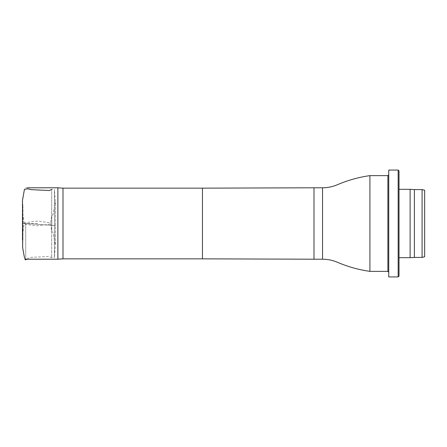 <?xml version="1.0" encoding="UTF-8"?>
<svg xmlns="http://www.w3.org/2000/svg" width="447" height="447" viewBox="0 0 447 447"><rect width="100%" height="100%" fill="white"/><g stroke="black" fill="none" stroke-linecap="round" stroke-linejoin="round"><path stroke-width="0.34" stroke-dasharray="2.23 1.68" d="M51.751 225.377L51.751 215.298L51.751 231.702L51.751 225.377L55.344 225.584L51.673 225.299L51.673 189.366L51.673 257.634L51.673 225.299L55.35 225.601L22.495 223.299L51.751 225.377M51.673 225.299L22.953 223.366L22.948 240.195L22.948 206.805L22.953 223.366L22.484 223.316L22.473 229.959M57.87 259.21L57.87 187.79M25.708 223.5L25.708 259.21L25.708 223.5M62.999 258.847L62.999 188.153M369.915 271.368L369.915 175.632M424.65 256.74L424.65 190.26M422.085 257.427L422.085 189.573M414.391 257.427L414.391 189.573M410.117 257.684L410.117 189.316M399.009 223.5L399.009 257.684L399.009 223.5M399.009 276.067L399.009 170.933M398.154 276.922L398.154 170.078M388.75 276.922L388.75 170.078M388.75 223.5L388.75 174.777L388.75 223.5M37.559 223.5L22.473 223.5M202.452 258.847L202.452 188.153M313.995 259.21L313.995 187.79M322.544 259.21L322.544 187.79M387.895 175.632L387.895 271.368M27.306 259.21L27.686 258.427L30.977 257.366L48.784 256.489L51.673 257.634L54.439 257.422L54.439 189.511L55.367 202.904L55.367 245.112L54.266 238.91C53.271 235.608 53.97 231.825 51.751 231.714L50.545 223.517C50.723 223.852 50.656 222.707 48.656 222.645L40.325 221.421C38.576 220.857 34.933 221.103 29.39 222.159C24.803 223.031 24.395 222.332 24.144 223.712L24.138 223.265L25.216 224.226L36.408 225.875L47.868 224.467C50.422 224.344 50.902 223.31 50.55 223.478L51.751 215.298C53.97 215.175 53.271 211.392 54.266 208.09L55.367 201.888L55.367 244.883L54.439 257.489L54.439 189.511L54.439 225.489L54.439 189.578L51.673 189.366M22.484 237.027L22.948 240.195L22.473 246.56M22.473 245.979L22.473 245.666M22.473 245.453L22.479 239.883M22.479 210.023L22.948 206.805L22.473 200.44M22.479 207.129L22.484 223.316M22.479 235.016L24.188 223.478L22.473 211.939M27.306 187.79L25.708 187.79"/><path stroke-width="0.67" d="M62.999 188.153L62.999 258.847L202.452 258.847L202.452 188.153L62.999 188.153L57.87 187.79L57.87 259.21L25.708 259.21M322.544 259.21L322.544 187.79C327.774 187.779 332.786 186.729 337.586 184.65C347.967 180.214 358.745 177.213 369.915 175.632L369.915 271.368C358.745 269.787 347.967 266.786 337.586 262.35C332.786 260.271 327.774 259.221 322.544 259.21L313.995 259.21L313.995 187.79L202.452 188.153M424.65 223.5L424.65 256.74L422.085 257.427L422.085 189.573L424.65 190.26L424.65 223.5M422.085 189.573L414.391 189.573L414.391 257.427L422.085 257.427M414.391 189.573L410.117 189.316L410.117 257.684L414.391 257.427M399.009 223.5L399.009 276.067L398.154 276.922L398.154 170.078L399.009 170.933L399.009 223.5M398.154 170.078L388.75 170.078L388.75 276.922L398.154 276.922M369.915 271.368L387.895 271.368L387.895 175.632L369.915 175.632M22.479 239.883L22.473 229.959M22.473 200.44L22.657 247.705L24.239 256.483L25.239 259.841L27.306 259.21M51.673 189.366L49.366 190.539L31.078 189.64L27.904 188.835L24.468 189.265L22.473 200.385L22.479 207.129M22.479 210.023L22.479 235.016M22.484 237.027L22.473 211.939M57.87 187.79L27.306 187.79M62.999 258.847L57.87 259.21M202.452 258.847L313.995 259.21M322.544 187.79L313.995 187.79M399.009 257.684L410.117 257.684M399.009 189.316L410.117 189.316M387.895 271.368L388.75 272.223M387.895 175.632L388.75 174.777"/></g></svg>
